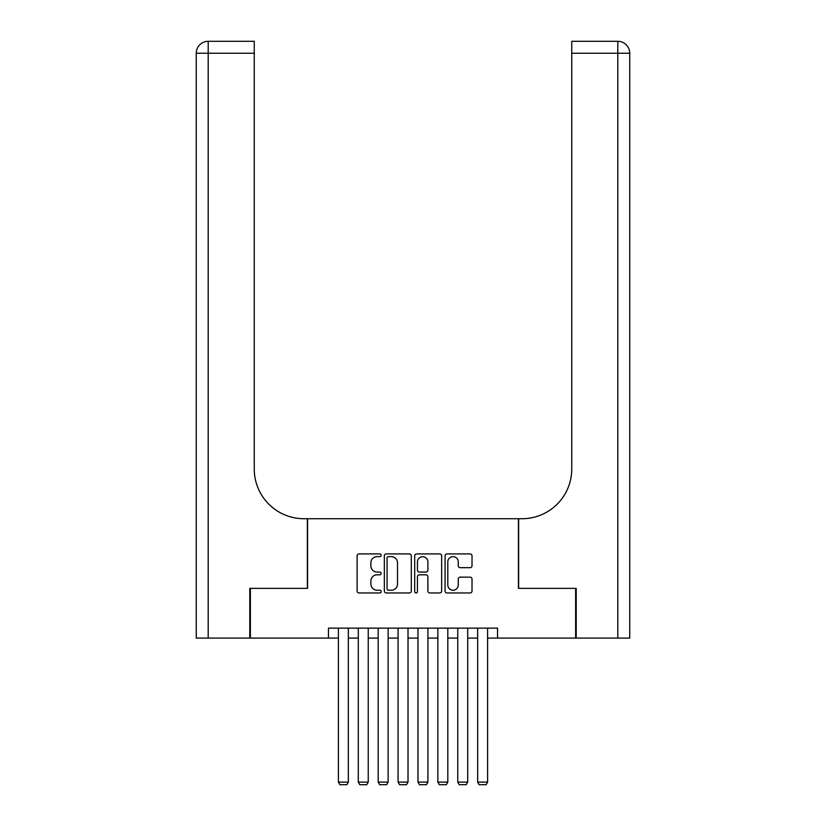 <?xml version="1.0" encoding="UTF-8"?>
<svg xmlns="http://www.w3.org/2000/svg" width="826" height="826" viewBox="0 0 826 826"><rect width="100%" height="100%" fill="white"/><g stroke="black" fill="none" stroke-linecap="round" stroke-linejoin="round"><path stroke-width="1.24" d="M381.168 555.278A1.363 1.363 0 0 0 379.805 553.916L359.062 553.916A1.951 1.951 0 0 0 357.111 555.867L357.111 591.013A1.951 1.951 0 0 0 359.062 592.965L379.805 592.965A1.363 1.363 0 0 0 381.168 591.592A1.363 1.363 0 0 0 379.805 590.229L377.121 590.229A6.247 6.247 0 0 1 370.874 583.982L370.874 581.05A6.247 6.247 0 0 1 377.121 574.803L379.805 574.803A1.363 1.363 0 0 0 381.168 573.44A1.363 1.363 0 0 0 379.805 572.067L377.121 572.067A6.247 6.247 0 0 1 370.874 565.82L370.874 562.888A6.247 6.247 0 0 1 377.121 556.641L379.805 556.641A1.363 1.363 0 0 0 381.168 555.278M470.066 567.679A1.951 1.951 0 0 0 472.018 565.727L472.018 555.867A1.951 1.951 0 0 0 470.066 553.916L447.021 553.916A1.951 1.951 0 0 0 445.069 555.867L445.069 591.013A1.951 1.951 0 0 0 447.021 592.965L470.066 592.965A1.951 1.951 0 0 0 472.018 591.013L472.018 579.098A1.951 1.951 0 0 0 470.066 577.147L460.206 577.147A1.951 1.951 0 0 0 458.254 579.098L458.254 585.004A5.224 5.224 0 0 1 453.03 590.229A5.224 5.224 0 0 1 447.806 585.004L447.806 561.866A5.224 5.224 0 0 1 453.03 556.641A5.224 5.224 0 0 1 458.254 561.866L458.254 565.727A1.951 1.951 0 0 0 460.206 567.679L470.066 567.679M328.459 638.085L250.371 638.085L250.371 588.36L307.571 588.36L307.571 518.728L518.429 518.728L518.429 588.36L575.629 588.36L575.629 638.085L497.541 638.085L497.541 628.142L328.459 628.142L328.459 638.085L338.402 638.085M411.296 555.867A1.951 1.951 0 0 0 409.335 553.916L386.3 553.916A1.951 1.951 0 0 0 384.348 555.867L384.348 591.013A1.951 1.951 0 0 0 386.3 592.965L409.335 592.965A1.951 1.951 0 0 0 411.296 591.013L411.296 555.867M416.665 553.916L439.7 553.916A1.951 1.951 0 0 1 441.652 555.867L441.652 591.013A1.951 1.951 0 0 1 439.7 592.965L429.84 592.965A1.951 1.951 0 0 1 427.889 591.013L427.889 576.755A1.951 1.951 0 0 0 425.937 574.803L419.391 574.803A1.951 1.951 0 0 0 417.44 576.755L417.44 591.592A1.363 1.363 0 0 1 416.077 592.965A1.363 1.363 0 0 1 414.704 591.592L414.704 555.867A1.951 1.951 0 0 1 416.665 553.916M348.345 638.085L358.298 638.085M368.241 638.085L378.184 638.085M388.137 638.085L398.08 638.085M408.023 638.085L417.977 638.085M427.92 638.085L437.863 638.085M447.816 638.085L457.759 638.085M467.702 638.085L477.655 638.085M487.598 638.085L497.541 638.085M388.447 556.641A1.363 1.363 0 0 0 387.074 558.015L387.074 588.866A1.363 1.363 0 0 0 388.447 590.229L391.276 590.229A6.247 6.247 0 0 0 397.523 583.982L397.523 562.888A6.247 6.247 0 0 0 391.276 556.641L388.447 556.641M427.889 561.969A5.224 5.224 0 0 0 422.664 556.745A5.224 5.224 0 0 0 417.44 561.969L417.44 570.116A1.951 1.951 0 0 0 419.391 572.067L425.937 572.067A1.951 1.951 0 0 0 427.889 570.116L427.889 561.969M348.345 628.142L348.345 782.119L338.402 782.119L338.402 628.142M348.345 782.119L346.858 784.7L339.889 784.7L338.402 782.119M249.782 588.36L307.365 588.36L307.365 518.728L303.989 518.728A49.736 49.736 0 0 1 254.253 469.003L254.253 53.236L208.204 53.236L208.204 638.085L249.782 638.085L249.782 588.36M208.204 638.085L196.268 638.085L196.268 53.236A11.936 11.936 0 0 1 208.204 41.3L254.253 41.3L254.253 53.236M254.253 41.3L208.204 41.3A11.936 11.936 0 0 0 196.268 53.236L208.204 53.236L208.204 41.3M303.989 518.728A49.736 49.736 0 0 1 254.253 469.003M617.796 638.085L617.796 41.3A11.936 11.936 0 0 1 629.732 53.236L629.732 638.085L576.218 638.085L576.218 588.36L518.635 588.36L518.635 518.728L522.011 518.728A49.736 49.736 0 0 0 571.747 469.003L571.747 41.3L617.796 41.3L571.747 41.3M571.747 53.236L629.732 53.236L629.732 518.728M522.011 518.728A49.736 49.736 0 0 0 571.747 469.003M368.241 628.142L368.241 782.119L358.298 782.119L358.298 628.142M368.241 782.119L366.744 784.7L359.785 784.7L358.298 782.119M388.137 628.142L388.137 782.119L378.184 782.119L378.184 628.142M388.137 782.119L386.64 784.7L379.681 784.7L378.184 782.119M408.023 628.142L408.023 782.119L398.08 782.119L398.08 628.142M408.023 782.119L406.537 784.7L399.567 784.7L398.08 782.119M427.92 628.142L427.92 782.119L417.977 782.119L417.977 628.142M427.92 782.119L426.433 784.7L419.463 784.7L417.977 782.119M447.816 628.142L447.816 782.119L437.863 782.119L437.863 628.142M447.816 782.119L446.319 784.7L439.36 784.7L437.863 782.119M467.702 628.142L467.702 782.119L457.759 782.119L457.759 628.142M467.702 782.119L466.215 784.7L459.256 784.7L457.759 782.119M487.598 628.142L487.598 782.119L477.655 782.119L477.655 628.142M487.598 782.119L486.111 784.7L479.142 784.7L477.655 782.119"/></g></svg>

